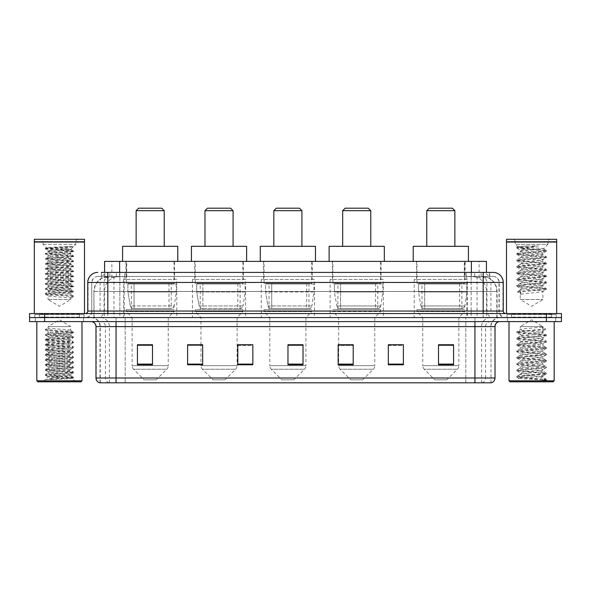 <?xml version="1.0" encoding="UTF-8"?>
<svg xmlns="http://www.w3.org/2000/svg" width="591" height="591" viewBox="0 0 591 591"><rect width="100%" height="100%" fill="white"/><g stroke="black" fill="none" stroke-linecap="round" stroke-linejoin="round"><path stroke-width="0.44" stroke-dasharray="2.96 2.22" d="M467.415 279.44L414.225 279.44L467.415 279.44L467.415 317.581L414.225 317.581L467.415 317.581M414.225 279.44L414.225 317.581M383.315 279.44L330.125 279.44L383.315 279.44L383.315 317.581L330.125 317.581L383.315 317.581M330.125 279.44L330.125 317.581M314.471 279.44L261.281 279.44L314.471 279.44L314.471 317.581L261.281 317.581L314.471 317.581M261.281 279.44L261.281 317.581M245.62 279.44L192.43 279.44L245.62 279.44L245.62 317.581L192.43 317.581L245.62 317.581M192.43 279.44L192.43 317.581M176.775 279.44L123.585 279.44L176.775 279.44L176.775 317.581L123.585 317.581L176.775 317.581M123.585 279.44L123.585 317.581M481.658 276.433L484.273 276.61C486.164 277.179 486.799 277.534 486.194 277.689L479.116 277.689L475.083 276.824L466.772 276.455L124.228 276.455L115.917 276.824L111.884 277.689L104.806 277.689L104.577 272.414L489.688 272.414L101.312 272.414L101.312 276.433L489.688 276.433L101.312 276.433M486.423 261.377L104.577 261.377M483.416 276.492A15.056 15.056 0 0 1 497.112 291.489L497.112 317.581L93.888 317.581L497.112 317.581M104.577 277.593L107.584 276.492L114.226 276.433L109.342 276.433M107.584 276.492A15.056 15.056 0 0 0 93.888 291.489L94.198 317.581M174.515 261.377L125.846 261.377L174.515 261.377L174.515 279.44L125.846 279.44L174.515 279.44M125.846 261.377L125.846 279.44M243.366 261.377L194.69 261.377L243.366 261.377L243.366 279.44L194.69 279.44L243.366 279.44M194.69 261.377L194.69 279.44M312.211 261.377L263.534 261.377L312.211 261.377L312.211 279.44L263.534 279.44L312.211 279.44M263.534 261.377L263.534 279.44M381.055 261.377L332.378 261.377L381.055 261.377L381.055 279.44L332.378 279.44L381.055 279.44M332.378 261.377L332.378 279.44M465.154 261.377L416.485 261.377L465.154 261.377L465.154 279.44L416.485 279.44L465.154 279.44M416.485 261.377L416.485 279.44M486.423 272.414L486.194 261.377M114.226 276.433L476.774 276.433M107.828 272.414L489.688 272.414L489.688 276.433M493.204 276.433L97.796 276.433L493.204 276.433A6.021 6.021 0 0 1 499.225 282.454L499.225 311.058L87.756 311.058M87.756 282.454L499.225 282.454L91.775 282.454L91.775 311.058A6.523 6.523 0 0 1 85.252 317.581L505.748 317.581L85.252 317.581M493.204 272.414L493.057 272.414A10.032 9.884 90 0 1 502.934 282.454L503.244 282.454M107.828 313.562L505.748 313.562L107.828 313.562M551.662 313.562L511.525 313.562L551.662 313.562L551.662 317.581L511.525 317.581L551.662 317.581L551.662 314.567L511.525 314.567L551.662 314.567M511.525 313.562L511.525 314.567M79.475 313.562L39.338 313.562L79.475 313.562L79.475 317.581L39.338 317.581L79.475 317.581L79.475 314.567L39.338 314.567L79.475 314.567M39.338 313.562L39.338 314.567M546.394 321.593L29.55 321.593L29.55 313.562L561.45 313.562L561.45 317.581L546.394 317.581L561.45 317.581L561.45 321.593L546.394 321.593L546.394 317.581L44.606 317.581L546.394 317.581L546.394 313.562M29.55 317.581L44.606 317.581L29.55 317.581M83.494 317.581L83.494 321.593L35.32 321.593L83.494 321.593L35.32 321.593L83.494 321.593L83.494 317.581L35.32 317.581L35.32 321.593L35.32 317.581L83.494 317.581M555.68 317.581L555.68 321.593L507.506 321.593L555.68 321.593L507.506 321.593L555.68 321.593L555.68 317.581L507.506 317.581L507.506 321.593L507.506 317.581L555.68 317.581M83.996 314.567L34.817 314.567L83.996 314.567L83.996 317.581L34.817 317.581L83.996 317.581M34.817 314.567L34.817 317.581M556.183 314.567L507.004 314.567L556.183 314.567L556.183 317.581L507.004 317.581L556.183 317.581M507.004 314.567L507.004 317.581M490.995 382.813L490.995 326.609L116.058 326.609L116.058 382.813L100.005 382.813L490.995 382.813L490.995 326.609A9.035 9.035 0 0 1 500.03 317.581L90.97 317.581L500.03 317.581M100.005 382.813L100.005 326.609L495.014 326.609M474.942 321.593L90.97 321.593L474.942 321.593M99.598 382.813L491.402 382.813M511.525 317.581L551.662 317.581L511.525 317.581M39.338 317.581L79.475 317.581L39.338 317.581M453.563 364.1L453.563 344.723L453.563 364.795L438.507 364.795L438.507 344.826L438.507 364.795L453.563 364.795L453.563 344.922L453.563 364.795L453.563 345.521L438.507 345.521L438.507 364.795L438.507 344.723L453.563 344.723L438.507 344.723L453.563 344.723L453.563 364.1L438.507 364.1M403.387 364.1L403.387 344.723L403.387 364.795L388.331 364.795L388.331 344.826L388.331 364.795L403.387 364.795L403.387 344.922L403.387 364.795L403.387 345.521L388.331 345.521L388.331 344.723L388.331 364.795L388.331 344.826L388.331 364.795L388.331 345.521L403.387 345.521L403.387 344.826L403.387 364.1L388.331 364.1L388.331 364.795L403.387 364.795L403.387 344.826L388.331 344.826L388.331 364.1M353.204 344.826L338.155 344.826L338.155 364.795L353.204 364.795L353.204 344.723L353.204 364.795L338.155 364.795L338.155 344.826L338.155 364.795L353.204 364.795L353.204 344.922L353.204 364.795L353.204 345.521L338.155 345.521L338.155 364.795L338.155 344.826L338.155 364.795L338.155 345.521L353.204 345.521L353.204 344.723L338.155 344.723L353.204 344.723L338.658 344.723L338.658 317.581L332.881 311.56L380.552 311.56L332.881 311.56L332.881 309.551L380.552 309.551L332.881 309.551M152.493 364.1L152.493 344.723L152.493 364.795L137.437 364.795L137.437 344.826L137.437 364.795L152.493 364.795L152.493 344.922L152.493 364.795L152.493 345.521L137.437 345.521L137.437 364.795L137.437 344.723L152.493 344.723L137.437 344.723L152.493 344.723L152.493 364.1L137.437 364.1M202.669 344.826L187.613 344.826L187.613 364.795L202.669 364.795L202.669 344.723L202.669 364.795L187.613 364.795L187.613 344.826L187.613 364.795L202.669 364.795L202.669 344.922L202.669 364.795L202.669 345.521L187.613 345.521L187.613 344.723L187.613 364.795L187.613 344.826L187.613 364.795L187.613 345.521L202.669 345.521L202.669 344.723L187.613 344.723L202.669 344.723L200.962 344.723L200.962 317.581L195.193 311.56L242.864 311.56L195.193 311.56L195.193 309.551L242.864 309.551L195.193 309.551M252.845 364.1L252.845 344.723L252.845 364.795L237.796 364.795L237.796 344.826L237.796 364.795L252.845 364.795L252.845 344.922L252.845 364.795L252.845 345.521L237.796 345.521L237.796 344.723L237.796 364.795L237.796 344.826L237.796 364.795L237.796 345.521L252.845 345.521L252.845 344.826L252.845 364.1L237.796 364.1L237.796 364.795L252.845 364.795L252.845 344.826L237.796 344.826L237.796 364.1M303.028 364.1L303.028 344.723L303.028 364.795L287.972 364.795L287.972 344.826L287.972 364.795L303.028 364.795L303.028 344.922L303.028 364.795L303.028 345.521L287.972 345.521L287.972 364.795L287.972 344.723L303.028 344.723L287.972 344.723L303.028 344.723L303.028 364.1L287.972 364.1M403.387 344.723L388.331 344.723L403.387 344.723M252.845 344.723L237.796 344.723L252.845 344.723M490.752 382.813L465.811 382.813L465.811 377.996L125.189 377.996L125.189 382.813L125.189 321.593M303.028 345.521L303.028 344.922L303.028 345.521L287.972 345.521L287.972 364.795L303.028 364.795L303.028 345.521M152.493 345.521L152.493 344.922L152.493 345.521L137.437 345.521L137.437 364.795L152.493 364.795L152.493 345.521M453.563 345.521L453.563 344.922L453.563 345.521L438.507 345.521L438.507 364.795L453.563 364.795L453.563 345.521M303.028 344.826L287.972 344.826M152.493 344.826L137.437 344.826M453.563 344.826L438.507 344.826M48.063 299.511L70.75 299.511L48.063 299.511L59.41 306.33L70.75 299.511L70.75 298.263L73.469 296.689L73.469 296.061L70.75 294.495L70.75 298.263C71.445 297.428 47.369 296.586 48.063 295.751L48.063 299.511M50.782 379.503L73.402 377.804L72.324 378.432L75.766 381.808L43.047 381.808L48.063 376.792C47.007 377.353 72.848 377.885 72.338 378.38C73.218 378.772 59.13 379.156 50.782 379.503L45.485 379.503L59.41 376.792L48.063 376.792C47.369 375.957 71.445 375.115 70.75 374.28C71.445 373.446 47.369 372.611 48.063 371.776C47.369 370.941 71.445 370.099 70.75 369.264C71.445 368.429 47.369 367.587 48.063 366.752C47.369 365.918 71.445 365.083 70.75 364.248C71.445 363.413 47.369 362.571 48.063 361.736C47.369 360.902 71.445 360.059 70.75 359.225C71.445 358.39 47.369 357.555 48.063 356.72C47.369 355.885 71.445 355.043 70.75 354.208C71.445 353.374 47.369 352.539 48.063 351.704C47.369 350.869 71.445 350.027 70.75 349.192C71.445 348.358 47.369 347.515 48.063 346.681C47.369 345.846 71.445 345.011 70.75 344.176C71.445 343.341 47.369 342.499 48.063 341.664C47.369 340.83 71.445 339.988 70.75 339.153C71.445 338.318 47.369 337.483 48.063 336.648C47.369 335.814 71.445 334.971 70.75 334.137L70.75 335.392C71.445 334.558 47.369 333.716 48.063 332.881C47.369 332.046 71.445 331.211 70.75 330.376C71.445 329.542 47.369 328.699 48.063 327.865L48.063 326.609L70.75 326.609L59.41 319.797L48.063 326.609L70.75 326.609L70.676 330.288L73.402 331.876L45.344 329.431L45.344 330.059L48.063 331.632L48.137 332.799L45.411 334.38L73.402 331.876M81.986 321.593L36.827 321.593L81.986 321.593M79.977 317.581L38.836 317.581L79.977 317.581A0.502 0.502 0 0 1 79.475 317.079L39.338 317.079L79.475 317.079L79.475 314.065A0.502 0.502 0 0 1 79.977 313.562L38.836 313.562L79.977 313.562M38.836 317.581A0.502 0.502 0 0 0 39.338 317.079L39.338 314.065A0.502 0.502 0 0 0 38.836 313.562M84.498 313.562L34.315 313.562L84.498 313.562M78.278 239.296A2.512 2.512 0 0 0 75.766 241.808L75.766 244.319L70.75 249.336C71.806 248.767 45.965 248.242 46.475 247.747L43.047 244.319L43.047 241.808L75.766 241.808L43.047 241.808A2.512 2.512 0 0 0 40.535 239.296L78.278 239.296L40.535 239.296M43.047 244.319L75.766 244.319L43.047 244.319M73.402 377.804L45.344 375.226L73.469 372.714L45.344 370.202L73.469 367.698L45.344 365.186L73.469 362.675L45.411 360.237L73.469 357.658L45.344 355.154L73.469 352.642L45.344 350.131L73.469 347.626L45.344 345.114L73.469 342.603L45.344 340.098L73.402 337.66L70.75 339.153L70.75 340.409C71.445 339.574 47.369 338.739 48.063 337.904C47.369 337.069 71.445 336.227 70.75 335.392L73.402 336.892L45.411 334.38M73.402 337.66L45.344 335.082L73.402 332.637L70.75 334.137C71.445 333.302 47.369 332.467 48.063 331.632L48.063 327.865L45.344 329.431M73.402 332.637L45.411 330.133L48.063 331.632M73.402 342.677L70.75 344.176L70.75 345.425C71.445 344.59 47.369 343.755 48.063 342.92C47.369 342.086 71.445 341.243 70.75 340.409L73.402 341.908L45.344 339.47L73.402 336.892M45.411 335.149L48.137 336.737L48.063 337.904L45.411 339.397M73.402 347.693L70.75 349.192L70.75 350.448C71.445 349.613 47.369 348.771 48.063 347.936C47.369 347.102 71.445 346.267 70.75 345.425L73.402 346.924L45.344 344.487L73.402 341.908M45.411 340.165L48.137 341.753L48.063 342.92L45.411 344.42M73.402 352.709L70.75 354.208L70.75 355.464C71.445 354.63 47.369 353.787 48.063 352.953C47.369 352.118 71.445 351.283 70.75 350.448L73.402 351.948L45.344 349.503L73.402 346.924M45.411 345.181L48.137 346.769L48.063 347.936L45.411 349.436M73.402 357.732L70.75 359.225L70.75 360.48C71.445 359.646 47.369 358.811 48.063 357.976C47.369 357.141 71.445 356.299 70.75 355.464L73.402 356.964L45.344 354.526L73.402 351.948M45.411 350.204L48.137 351.785L48.063 352.953L45.411 354.452M73.402 362.748L70.75 364.248L70.75 365.497C71.445 364.662 47.369 363.827 48.063 362.992C47.369 362.157 71.445 361.315 70.75 360.48L73.402 361.98L45.344 359.542L73.402 356.964M45.411 355.221L48.137 356.809L48.063 357.976L45.411 359.468M73.402 367.765L70.75 369.264L70.75 370.52C71.445 369.685 47.369 368.843 48.063 368.008C47.369 367.174 71.445 366.331 70.75 365.497L73.402 366.996L45.344 364.558L73.402 361.98M45.411 360.237L48.137 361.825L48.063 362.992L45.411 364.492M73.402 372.781L70.75 374.28L70.75 375.536C71.445 374.701 47.369 373.859 48.063 373.024C47.369 372.19 71.445 371.355 70.75 370.52L73.402 372.02L45.344 369.574L73.402 366.996M45.411 365.253L48.137 366.841L48.063 368.008L45.411 369.508M59.41 376.792L70.676 375.448L73.402 377.036L45.411 374.524L73.402 372.02M45.411 370.276L48.137 371.857L48.063 373.024L45.411 374.524M43.047 381.808L75.766 381.808M48.063 376.792L45.411 375.292M68.031 246.617L45.411 248.323L46.475 247.747C45.596 247.356 59.684 246.972 68.031 246.617L73.328 246.617L59.41 249.336L48.063 250.591C47.369 251.426 71.445 252.261 70.75 253.096L70.75 254.352C71.445 255.186 47.369 256.029 48.063 256.863C47.369 257.698 71.445 258.533 70.75 259.368C71.445 260.203 47.369 261.045 48.063 261.879C47.369 262.714 71.445 263.556 70.75 264.391C71.445 265.226 47.369 266.061 48.063 266.896C47.369 267.73 71.445 268.573 70.75 269.407C71.445 270.242 47.369 271.084 48.063 271.919C47.369 272.754 71.445 273.589 70.75 274.423C71.445 275.258 47.369 276.1 48.063 276.935C47.369 277.77 71.445 278.605 70.75 279.44C71.445 280.274 47.369 281.117 48.063 281.951C47.369 282.786 71.445 283.628 70.75 284.463C71.445 285.298 47.369 286.133 48.063 286.967C47.369 287.802 71.445 288.644 70.75 289.479C71.445 290.314 47.369 291.156 48.063 291.991C47.369 292.826 71.445 293.661 70.75 294.495L70.75 293.239L73.402 291.74L45.411 294.252L73.469 296.689M73.328 246.617L45.344 249.018L48.063 250.591L48.063 251.847C47.369 252.682 71.445 253.517 70.75 254.352L73.469 255.918L45.344 258.43L73.469 260.941L45.344 263.446L73.469 265.957L45.344 268.469L73.469 270.974L45.344 273.485L73.469 275.99L45.344 278.501L73.469 281.013L45.344 283.517L73.469 286.029L45.344 288.541L73.469 291.045L45.344 293.557L73.469 296.061M45.411 249.092L73.469 251.53L70.75 253.096C71.445 253.931 47.369 254.773 48.063 255.608C47.369 256.442 71.445 257.284 70.75 258.119L70.75 259.368L73.402 260.867M73.402 251.603L45.344 254.041L48.137 255.696L48.063 256.863L45.411 258.363M45.411 254.108L73.469 256.546L70.75 258.119C71.445 258.954 47.369 259.789 48.063 260.624C47.369 261.458 71.445 262.301 70.75 263.135L70.75 264.391L73.402 265.891M73.402 256.62L45.344 259.057L48.137 260.712L48.063 261.879L45.411 263.379M45.411 259.124L73.469 261.569L70.75 263.135C71.445 263.97 47.369 264.805 48.063 265.64C47.369 266.482 71.445 267.317 70.75 268.151L70.75 269.407L73.402 270.907M73.402 261.636L45.344 264.074L48.137 265.728L48.063 266.896L45.411 268.395M45.411 264.147L73.469 266.585L70.75 268.151C71.445 268.986 47.369 269.828 48.063 270.663C47.369 271.498 71.445 272.333 70.75 273.168L70.75 274.423L73.402 275.923M73.402 266.652L45.344 269.09L48.137 270.752L48.063 271.919L45.411 273.411M45.411 269.164L73.469 271.601L70.75 273.168C71.445 274.002 47.369 274.845 48.063 275.679C47.369 276.514 71.445 277.356 70.75 278.191L70.75 279.44L73.402 280.939M73.402 271.668L45.344 274.113L48.137 275.768L48.063 276.935L45.411 278.435M45.411 274.18L73.469 276.618L70.75 278.191C71.445 279.026 47.369 279.861 48.063 280.695C47.369 281.53 71.445 282.372 70.75 283.207L70.75 284.463L73.402 285.963M73.402 276.691L45.344 279.129L48.137 280.784L48.063 281.951L45.411 283.451M45.411 279.196L73.469 281.641L70.75 283.207C71.445 284.042 47.369 284.877 48.063 285.712C47.369 286.546 71.445 287.389 70.75 288.223L70.75 289.479L73.402 290.979M73.402 281.708L45.344 284.145L48.137 285.8L48.063 286.967L45.411 288.467M73.402 295.995L70.75 294.495M45.411 284.219L73.469 286.657L70.75 288.223C71.445 289.058 47.369 289.9 48.063 290.735L48.063 291.991L45.411 293.483M45.411 294.252L48.063 295.751C47.369 294.916 71.445 294.074 70.75 293.239C71.445 292.405 47.369 291.57 48.063 290.735L45.411 289.235L73.402 291.74M59.41 249.336L70.728 249.276L73.469 250.902L45.344 253.413L73.402 255.851M70.75 249.336C71.445 250.17 47.369 251.012 48.063 251.847L45.411 253.34M34.315 239.296L84.498 239.296M34.315 241.556L84.498 241.556M34.566 241.808L84.247 241.808M34.315 242.059L84.498 242.059M36.827 380.803L81.986 380.803M37.831 381.808L80.982 381.808M45.485 379.503L73.402 377.036M73.402 286.724L45.411 289.235M45.411 248.323L73.402 250.835M136.129 246.321L164.232 246.321L136.129 246.321M156.201 379.799L144.16 379.799L133.588 369.227L166.773 369.227L133.588 369.227A5.016 5.016 0 0 1 132.118 365.681L168.243 365.681A5.016 5.016 0 0 1 166.773 369.227L156.201 379.799L144.16 379.799M168.243 317.581L132.118 317.581L132.118 365.681L168.243 365.681L168.243 317.581L174.013 311.56L126.348 311.56L174.013 311.56L174.013 309.551L126.348 309.551L126.348 311.56L132.118 317.581L168.243 317.581M131.365 283.458L168.996 283.458L131.365 283.458L131.365 309.551L168.996 309.551L131.365 309.551M168.996 283.458L168.996 309.551M126.348 261.377L174.013 261.377L126.348 261.377L126.348 283.458L174.013 283.458L126.348 283.458M174.013 261.377L174.013 283.458M177.78 261.377L122.581 261.377L177.78 261.377M122.581 246.321L177.78 246.321M126.348 309.551L174.013 309.551M136.129 210.699L164.232 210.699M138.641 208.187L161.72 208.187M171.257 283.961L134.039 283.961L171.257 283.961L171.257 308.546L134.039 308.546L171.257 308.546A3.014 3.014 90 0 0 174.242 305.968L130.301 305.968C130.899 307.689 132.14 308.554 134.031 308.546L134.039 283.961L134.039 308.546C132.148 308.554 130.899 307.697 130.301 305.968L127.878 291.991L127.878 283.961L176.273 283.961L176.273 291.991L127.878 291.991L130.301 305.968L174.242 305.968C172.956 308.14 171.966 308.997 171.264 308.546L134.031 308.546L171.264 308.546M176.273 283.961L127.878 283.961L134.039 283.961L127.878 283.961L127.878 291.991L176.273 291.991L174.242 305.968M204.974 246.321L233.076 246.321L204.974 246.321M225.045 379.799L213.004 379.799L202.432 369.227L235.624 369.227L202.432 369.227A5.016 5.016 0 0 1 200.962 365.681L237.094 365.681A5.016 5.016 0 0 1 235.624 369.227L225.045 379.799L213.004 379.799M242.864 309.551L242.864 311.56L237.094 317.581L200.962 317.581L237.094 317.581L237.094 365.681L200.962 365.681L200.962 344.826M200.209 283.458L237.841 283.458L200.209 283.458L200.209 309.551L237.841 309.551L200.209 309.551M237.841 283.458L237.841 309.551M195.193 261.377L242.864 261.377L195.193 261.377L195.193 283.458L242.864 283.458L195.193 283.458M242.864 261.377L242.864 283.458M246.624 261.377L191.425 261.377L246.624 261.377M191.425 246.321L246.624 246.321M204.974 210.699L233.076 210.699M207.485 208.187L230.571 208.187M202.883 308.546L240.101 308.546A3.014 3.014 90 0 0 243.086 305.968L199.145 305.968C199.743 307.689 200.984 308.554 202.883 308.546L202.883 283.961L202.883 308.546C200.992 308.554 199.751 307.697 199.145 305.968L196.729 291.991L196.729 283.961L245.117 283.961L245.117 291.991L196.729 291.991L199.145 305.968L243.086 305.968C241.8 308.14 240.81 308.997 240.109 308.546L202.876 308.546L240.109 308.546L240.101 283.961L202.883 283.961L240.101 283.961M245.117 283.961L196.729 283.961L202.883 283.961L196.729 283.961L196.729 291.991L245.117 291.991L243.086 305.968M273.825 246.321L301.92 246.321L273.825 246.321M293.897 379.799L281.848 379.799L271.276 369.227L304.468 369.227L271.276 369.227A5.016 5.016 0 0 1 269.806 365.681L305.939 365.681A5.016 5.016 0 0 1 304.468 369.227L293.897 379.799L281.848 379.799M305.939 317.581L269.806 317.581L269.806 365.681L305.939 365.681L305.939 317.581L311.708 311.56L264.037 311.56L311.708 311.56L311.708 309.551L264.037 309.551L264.037 311.56L269.806 317.581L305.939 317.581M269.053 283.458L306.692 283.458L269.053 283.458L269.053 309.551L306.692 309.551L269.053 309.551M306.692 283.458L306.692 309.551M264.037 261.377L311.708 261.377L264.037 261.377L264.037 283.458L311.708 283.458L264.037 283.458M311.708 261.377L311.708 283.458M315.468 261.377L260.276 261.377L315.468 261.377M260.276 246.321L315.468 246.321M264.037 309.551L311.708 309.551M273.825 210.699L301.92 210.699M276.329 208.187L299.415 208.187M308.953 308.546L308.945 308.546A3.014 3.014 90 0 0 311.93 305.968L267.989 305.968C268.587 307.689 269.836 308.554 271.727 308.546L271.727 283.961L271.727 308.546C269.836 308.554 268.595 307.697 267.989 305.968L265.573 291.991L265.573 283.961L313.969 283.961L313.969 291.991L265.573 291.991L267.989 305.968L311.93 305.968C310.652 308.14 309.654 308.997 308.953 308.546L271.727 308.546L308.953 308.546L308.945 283.961L271.727 283.961L308.945 283.961M313.969 283.961L265.573 283.961L271.727 283.961L265.573 283.961L265.573 291.991L313.969 291.991L311.93 305.968M342.669 246.321L370.771 246.321L342.669 246.321M362.741 379.799L350.699 379.799L340.12 369.227L373.313 369.227L340.12 369.227A5.016 5.016 0 0 1 338.658 365.681L374.783 365.681A5.016 5.016 0 0 1 373.313 369.227L362.741 379.799L350.699 379.799M380.552 309.551L380.552 311.56L374.783 317.581L338.658 317.581L374.783 317.581L374.783 365.681L338.658 365.681L338.658 344.826M337.904 283.458L375.536 283.458L337.904 283.458L337.904 309.551L375.536 309.551L337.904 309.551M375.536 283.458L375.536 309.551M332.881 261.377L380.552 261.377L332.881 261.377L332.881 283.458L380.552 283.458L332.881 283.458M380.552 261.377L380.552 283.458M384.32 261.377L329.121 261.377L384.32 261.377M329.121 246.321L384.32 246.321M342.669 210.699L370.771 210.699M345.181 208.187L368.259 208.187M377.797 308.546L340.571 308.546L377.797 308.546A3.014 3.014 90 0 0 380.781 305.968L336.833 305.968C337.431 307.689 338.68 308.554 340.571 308.546L340.579 283.961L340.579 308.546C338.687 308.554 337.439 307.697 336.833 305.968L334.417 291.991L334.417 283.961L382.813 283.961L382.813 291.991L334.417 291.991L336.833 305.968L380.781 305.968C379.496 308.14 378.506 308.997 377.797 308.546L340.571 308.546L377.797 308.546L377.797 283.961L340.579 283.961L377.797 283.961M382.813 283.961L334.417 283.961L340.579 283.961L334.417 283.961L334.417 291.991L382.813 291.991L380.781 305.968M426.768 246.321L454.871 246.321L426.768 246.321M446.84 379.799L434.799 379.799L424.227 369.227L457.412 369.227L424.227 369.227A5.016 5.016 0 0 1 422.757 365.681L458.882 365.681A5.016 5.016 0 0 1 457.412 369.227L446.84 379.799L434.799 379.799M458.882 317.581L422.757 317.581L422.757 365.681L458.882 365.681L458.882 317.581L464.652 311.56L416.987 311.56L464.652 311.56L464.652 309.551L416.987 309.551L416.987 311.56L422.757 317.581L458.882 317.581M422.004 283.458L459.635 283.458L422.004 283.458L422.004 309.551L459.635 309.551L422.004 309.551M459.635 283.458L459.635 309.551M416.987 261.377L464.652 261.377L416.987 261.377L416.987 283.458L464.652 283.458L416.987 283.458M464.652 261.377L464.652 283.458M468.419 261.377L413.22 261.377L468.419 261.377M413.22 246.321L468.419 246.321M416.987 309.551L464.652 309.551M426.768 210.699L454.871 210.699M429.28 208.187L452.359 208.187M461.896 308.546L424.67 308.546L461.896 308.546A3.014 3.014 90 0 0 464.881 305.968L420.94 305.968C421.531 307.689 422.779 308.554 424.67 308.546L424.678 283.961L424.678 308.546C422.787 308.554 421.538 307.697 420.94 305.968L418.517 291.991L418.517 283.961L466.912 283.961L466.912 291.991L418.517 291.991L420.94 305.968L464.881 305.968C463.595 308.14 462.605 308.997 461.896 308.546L424.67 308.546L461.896 308.546L461.896 283.961L424.678 283.961L461.896 283.961M466.912 283.961L418.517 283.961L424.678 283.961L418.517 283.961L418.517 291.991L466.912 291.991L464.881 305.968M522.422 249.336L538.054 249.35L543.543 248.73C544.739 247.998 517.14 247.334 517.627 246.713L527.527 245.886L538.623 245.886C531.508 246.905 526.108 248.057 522.422 249.336L520.25 249.978C519.555 251.035 543.631 252.098 542.937 253.162C543.631 254.219 519.555 255.29 520.25 256.346C519.555 257.41 543.631 258.474 542.937 259.538C543.631 260.594 519.555 261.658 520.25 262.722C519.555 263.778 543.631 264.849 542.937 265.906C543.631 266.969 519.555 268.033 520.25 269.09C519.555 270.153 543.631 271.217 542.937 272.281C543.631 273.338 519.555 274.409 520.25 275.465C519.555 276.529 543.631 277.593 542.937 278.649C543.631 279.713 519.555 280.777 520.25 281.841C519.555 282.897 543.631 283.968 542.937 285.025C543.631 286.088 519.555 287.152 520.25 288.209L520.25 299.511L542.937 299.511L520.25 299.511L531.59 306.33L542.937 299.511L542.811 291.54L546.291 289.516L517.561 292.272L517.561 291.481L520.834 289.487L520.834 294.266L517.561 292.272M539.022 376.792C532.063 377.294 518.662 377.797 518.787 378.255C517.509 378.964 545.899 379.614 546.365 380.242L516.8 377.11L546.291 374.029L542.937 375.913L542.937 376.792L539.022 376.792L542.937 375.913C543.631 374.849 519.555 373.785 520.25 372.729C519.555 371.665 543.631 370.601 542.937 369.538C543.631 368.481 519.555 367.41 520.25 366.354C519.555 365.29 543.631 364.226 542.937 363.17C543.631 362.106 519.555 361.042 520.25 359.978C519.555 358.922 543.631 357.858 542.937 356.794C543.631 355.73 519.555 354.666 520.25 353.61C519.555 352.546 543.631 351.482 542.937 350.419C543.631 349.362 519.555 348.298 520.25 347.235C519.555 346.171 543.631 345.107 542.937 344.051C543.631 342.987 519.555 341.923 520.25 340.859C519.555 339.803 543.631 338.739 542.937 337.675L542.937 339.271C543.631 338.207 519.555 337.143 520.25 336.08C519.555 335.023 543.631 333.959 542.937 332.896C543.631 331.839 519.555 330.768 520.25 329.712L520.25 326.609L542.937 326.609L531.59 319.797L520.25 326.609L542.937 326.609L542.811 332.755L546.291 334.779L516.8 331.699L545.626 328.832L545.626 329.63L542.353 331.617L542.353 326.838L545.626 328.832M554.173 321.593L509.014 321.593L554.173 321.593M552.164 317.581L511.023 317.581L552.164 317.581A0.502 0.502 0 0 1 551.662 317.079L511.525 317.079L551.662 317.079L551.662 314.065A0.502 0.502 0 0 1 552.164 313.562L511.023 313.562L552.164 313.562M511.023 317.581A0.502 0.502 0 0 0 511.525 317.079L511.525 314.065A0.502 0.502 0 0 0 511.023 313.562M556.685 313.562L506.502 313.562L556.685 313.562M527.527 245.886L516.896 247.082L517.657 246.639L515.234 244.319L515.234 241.808L547.953 241.808L515.234 241.808A2.512 2.512 0 0 0 512.722 239.296L550.465 239.296L512.722 239.296M516.896 247.082L524.195 248.25L546.291 250.266L543.506 248.648L547.953 244.319L515.234 244.319L547.953 244.319L547.953 241.808A2.512 2.512 0 0 1 550.465 239.296M546.291 374.029L516.8 370.734L546.387 367.55L516.896 364.47L546.387 361.175L516.8 357.991L546.387 354.799L516.8 351.615L546.387 348.431L516.8 345.24L546.291 342.167L542.937 344.051L542.937 345.639C543.631 344.583 519.555 343.519 520.25 342.455C519.555 341.391 543.631 340.327 542.937 339.271L546.291 341.155L516.8 338.074L546.291 334.779M546.291 342.167L516.8 338.872L546.291 335.791L542.937 337.675C543.631 336.619 519.555 335.548 520.25 334.491L520.25 336.08L516.896 337.963M546.291 335.791L538.992 334.624L516.896 332.607L520.25 334.491C519.548 333.531 539.073 332.6 542.353 331.617M546.291 348.535L542.937 350.419L542.937 352.014C543.631 350.951 519.555 349.887 520.25 348.83C519.555 347.767 543.631 346.703 542.937 345.639L546.291 347.523L516.8 344.45L546.291 341.155M516.896 338.975L520.375 341.007L520.25 342.455L516.896 344.339M546.291 354.91L542.937 356.794L542.937 358.39C543.631 357.326 519.555 356.262 520.25 355.198C519.555 354.142 543.631 353.078 542.937 352.014L546.291 353.898L516.8 350.818L546.291 347.523M516.896 345.351L520.375 347.375L520.25 348.83L516.896 350.714M546.291 361.286L542.937 363.17L542.937 364.758C543.631 363.701 519.555 362.638 520.25 361.574C519.555 360.51 543.631 359.446 542.937 358.39L546.291 360.274L516.8 357.193L546.291 353.898M516.896 351.726L520.375 353.75L520.25 355.198L516.896 357.082M546.291 367.654L542.937 369.538L542.937 371.133C543.631 370.069 519.555 369.006 520.25 367.949C519.555 366.885 543.631 365.822 542.937 364.758L546.291 366.642L516.8 363.568L546.291 360.274M516.896 358.094L520.375 360.126L520.25 361.574L516.896 363.458M516.896 377.213L518.817 378.336L515.234 381.808L547.953 381.808L546.387 380.242L542.671 380.242C544.525 379.658 545.175 379.067 544.629 378.484L540.1 376.777C533.961 375.965 519.666 375.13 520.25 374.317C519.555 373.261 543.631 372.19 542.937 371.133L546.291 373.017L516.8 369.936L546.291 366.642M516.896 364.47L520.375 366.494L520.25 367.949L516.896 369.833M540.329 376.799L542.937 376.792L546.291 379.392L524.195 377.376L516.896 376.201L538.992 374.184L546.291 373.017M516.896 370.845L520.375 372.869L520.25 374.317L516.896 376.201M547.953 381.808L515.234 381.808M538.623 245.886L516.8 247.984L546.387 251.168L542.937 253.162L542.937 254.758C543.631 255.814 519.555 256.878 520.25 257.942C519.555 258.998 543.631 260.07 542.937 261.126C543.631 262.19 519.555 263.254 520.25 264.31C519.555 265.374 543.631 266.438 542.937 267.501C543.631 268.558 519.555 269.629 520.25 270.685C519.555 271.749 543.631 272.813 542.937 273.869C543.631 274.933 519.555 275.997 520.25 277.061C519.555 278.117 543.631 279.188 542.937 280.245C543.631 281.309 519.555 282.372 520.25 283.429C519.555 284.493 543.631 285.556 542.937 286.62C543.646 287.581 524.106 288.511 520.834 289.487M516.896 248.094L520.25 249.978L520.25 251.567C519.555 252.63 543.631 253.694 542.937 254.758L546.387 256.745L516.8 259.929L546.387 263.121L516.8 266.305L546.387 269.489L516.8 272.68L546.387 275.864L516.8 279.048L546.387 282.239L516.8 285.423L546.387 288.607L517.561 291.481M546.291 251.278L516.8 254.359L546.387 257.543L542.811 259.678L542.937 261.126L546.291 263.01M516.896 254.462L520.375 256.494L520.25 257.942L516.896 259.826M546.291 257.654L516.8 260.727L546.387 263.918L542.811 266.053L542.937 267.501L546.291 269.385M516.896 260.838L520.375 262.862L520.25 264.31L516.896 266.194M546.291 264.022L516.8 267.102L546.387 270.286L542.811 272.421L542.937 273.869L546.291 275.753M516.896 267.206L520.375 269.237L520.25 270.685L516.896 272.569M546.291 270.397L516.8 273.478L546.387 276.662L542.811 278.797L542.937 280.245L546.291 282.129M516.896 273.581L520.375 275.613L520.25 277.061L516.896 278.945M546.291 276.765L516.8 279.846L546.387 283.03L542.811 285.165L542.937 286.62L546.291 288.504M516.896 279.957L520.375 281.981L520.25 283.429L516.896 285.313M520.834 294.266C524.165 293.284 543.631 292.36 542.937 291.4C543.631 290.336 519.555 289.272 520.25 288.209L516.896 286.325L538.992 288.342L546.291 289.516M538.054 249.35C531.161 250.096 519.792 250.835 520.25 251.567L516.8 253.561L546.291 256.642M542.353 326.838C539.022 327.828 519.555 328.751 520.25 329.712L516.896 331.595M506.502 239.296L556.685 239.296M506.502 241.556L556.685 241.556M506.753 241.808L556.434 241.808M506.502 242.059L556.685 242.059M509.014 380.803L554.173 380.803M510.018 381.808L553.169 381.808M542.671 380.242L546.291 379.392M516.896 332.607L524.195 331.433L545.626 329.63M546.291 283.141L524.195 285.158L516.896 286.325M546.291 250.266L538.992 251.434L516.896 253.45M104.806 277.689L104.806 261.377M106.727 276.61A15.056 14.827 -90 0 0 94.198 291.489L497.112 291.489L477.04 291.489L477.04 317.581M496.802 317.581L496.802 291.489A15.056 14.827 90 0 0 484.273 276.61M113.96 276.433L113.96 291.489L93.888 291.489L93.888 317.581M466.772 276.455L466.772 317.581M475.083 276.824A15.056 14.827 90 0 1 486.541 291.489L486.541 317.581M124.228 276.455L124.228 317.581M115.917 276.824A15.056 14.827 -90 0 0 104.459 291.489L104.459 317.581M477.04 276.433L477.04 291.489L113.96 291.489L113.96 317.581M119.633 276.462L119.633 272.414M111.884 277.689L111.884 261.377M126.71 276.462L126.71 261.377M464.29 276.462L464.29 261.377M479.116 277.689L479.116 261.377M471.367 276.462L471.367 272.414M116.361 276.433L116.361 272.414M97.796 276.433C94.035 276.891 92.026 278.9 91.775 282.454L91.775 311.058L483.172 311.058L483.172 276.433M119.862 272.414L119.862 311.058L92.019 311.058A6.523 6.427 90 0 1 85.592 317.581M483.172 317.581L483.172 311.058L499.225 311.058C499.617 315.018 501.789 317.19 505.748 317.581M503.244 311.058L471.138 311.058L471.138 313.562M471.138 272.414L471.138 282.454L502.934 282.454L502.934 311.058A2.512 2.467 -90 0 0 505.408 313.562M44.606 313.562L44.606 321.593M109.978 272.414A10.032 9.884 -90 0 0 100.093 282.454L100.093 311.058A2.512 2.467 90 0 1 97.626 313.562M97.943 272.414A10.032 9.884 -90 0 0 88.066 282.454L88.066 311.058A2.512 2.467 90 0 1 85.592 313.562M481.022 272.414A10.032 9.884 90 0 1 490.907 282.454L490.907 311.058A2.512 2.467 -90 0 0 493.374 313.562M97.943 276.433A6.021 5.932 -90 0 0 92.019 282.454L471.138 282.454L471.138 311.058L119.862 311.058L119.862 313.562M119.862 276.433L119.862 317.581M109.978 276.433A6.021 5.932 -90 0 0 104.053 282.454L104.053 311.058A6.523 6.427 90 0 1 97.626 317.581M107.828 276.433L107.828 317.581M493.057 276.433A6.021 5.932 90 0 1 498.981 282.454L498.981 311.058A6.523 6.427 -90 0 0 505.408 317.581M481.022 276.433A6.021 5.932 90 0 1 486.947 282.454L486.947 311.058A6.523 6.427 -90 0 0 493.374 317.581M471.138 276.433L471.138 317.581M101.541 276.433L101.541 272.414M109.852 276.433L109.852 272.414M124.679 276.433L124.679 272.414M466.321 276.433L466.321 272.414M481.148 276.433L481.148 272.414M489.459 276.433L489.459 272.414M474.639 276.433L474.639 272.414M482.02 382.813A5.016 4.942 90 0 0 485.573 377.996L465.811 377.996L465.811 326.609L490.752 326.609A9.035 8.895 -90 0 1 499.646 317.581M116.058 317.581L116.058 326.609L100.005 326.609C99.465 321.127 96.459 318.113 90.97 317.581M108.98 382.813A5.016 4.942 -90 0 1 105.427 377.996L105.427 326.609L125.189 326.609L125.189 377.996L95.986 377.996M95.986 326.609L105.427 326.609A5.016 4.942 90 0 0 100.485 321.593M99.849 382.813A5.016 4.942 -90 0 1 96.289 377.996L96.289 326.609A5.016 4.942 90 0 0 91.354 321.593M491.151 382.813A5.016 4.942 90 0 0 494.711 377.996L485.573 377.996L485.573 326.609A5.016 4.942 -90 0 1 490.515 321.593M495.014 377.996L494.711 326.609A5.016 4.942 -90 0 1 499.646 321.593M465.811 382.813L465.811 321.593M481.621 382.813L481.621 326.609A9.035 8.895 -90 0 1 490.515 317.581M474.942 382.813L474.942 317.581M100.248 382.813L100.248 326.609A9.035 8.895 90 0 0 91.354 317.581M109.379 382.813L109.379 326.609A9.035 8.895 90 0 0 100.485 317.581M125.189 317.581L125.189 326.609L465.811 326.609L465.811 317.581M202.669 364.1L187.613 364.1M353.204 364.1L338.155 364.1M79.475 314.065L39.338 314.065L79.475 314.065M551.662 314.065L511.525 314.065L551.662 314.065M73.469 377.102L73.469 377.73M45.344 374.598L45.344 375.226M73.469 372.086L73.469 372.714M45.344 369.574L45.344 370.202M73.469 367.07L73.469 367.698M45.344 364.558L45.344 365.186M73.469 362.047L73.469 362.675M45.344 359.542L45.344 360.17M73.469 357.03L73.469 357.658M45.344 354.526L45.344 355.154M73.469 352.014L73.469 352.642M45.344 349.503L45.344 350.131M73.469 346.998L73.469 347.626M45.344 344.487L45.344 345.114M73.469 341.982L73.469 342.603M45.344 339.47L45.344 340.098M73.469 336.959L73.469 337.587M45.344 334.454L45.344 335.082M73.469 331.943L73.469 332.57M45.344 249.018L45.344 248.397M73.469 251.53L73.469 250.902M45.344 254.041L45.344 253.413M73.469 256.546L73.469 255.918M45.344 259.057L45.344 258.43M73.469 261.569L73.469 260.941M45.344 264.074L45.344 263.446M73.469 266.585L73.469 265.957M45.344 269.09L45.344 268.469M73.469 271.601L73.469 270.974M45.344 274.113L45.344 273.485M73.469 276.618L73.469 275.99M45.344 279.129L45.344 278.501M73.469 281.641L73.469 281.013M45.344 284.145L45.344 283.517M73.469 286.657L73.469 286.029M45.344 289.162L45.344 288.541M73.469 291.673L73.469 291.045M45.344 294.185L45.344 293.557M202.876 308.546L240.109 308.546M546.387 380.242L546.387 379.496M516.8 376.312L516.8 377.11M546.387 373.128L546.387 373.918M516.8 369.936L516.8 370.734M546.387 366.752L546.387 367.55M516.8 363.568L516.8 364.359M546.387 360.377L546.387 361.175M516.8 357.193L516.8 357.991M546.387 354.009L546.387 354.799M516.8 350.818L516.8 351.615M546.387 347.634L546.387 348.431M516.8 344.45L516.8 345.24M546.387 341.258L546.387 342.056M516.8 338.074L516.8 338.872M546.387 334.89L546.387 335.681M516.8 331.699L516.8 332.497M516.8 247.984L516.8 247.186M546.387 251.168L546.387 250.37M516.8 254.359L516.8 253.561M546.387 257.543L546.387 256.745M516.8 260.727L516.8 259.929M546.387 263.918L546.387 263.121M516.8 267.102L516.8 266.305M546.387 270.286L546.387 269.489M516.8 273.478L516.8 272.68M546.387 276.662L546.387 275.864M516.8 279.846L516.8 279.048M546.387 283.03L546.387 282.239M516.8 286.221L516.8 285.423M546.387 289.405L546.387 288.607"/><path stroke-width="0.89" d="M101.312 272.414L107.828 272.414L101.312 272.414L104.577 272.414L104.577 261.377L486.423 261.377L486.423 272.414M97.796 272.414A10.032 10.032 0 0 0 87.756 282.454L87.756 311.058A2.512 2.512 0 0 1 85.252 313.562M503.244 282.454L107.828 282.454L107.828 272.414L493.204 272.414A10.032 10.032 0 0 1 503.244 282.454L503.244 311.058C503.392 312.58 504.226 313.415 505.748 313.562M44.606 313.562L29.55 313.562L29.55 317.581L44.606 317.581L29.55 317.581L29.55 321.593L44.606 321.593L44.606 317.581L546.394 317.581L44.606 317.581L44.606 313.562L546.394 313.562L546.394 317.581L561.45 317.581L546.394 317.581L546.394 321.593L44.606 321.593M546.394 321.593L561.45 321.593L561.45 313.562L546.394 313.562M493.057 272.414L489.688 272.414M495.014 377.996C494.874 380.397 493.67 382.008 491.402 382.813L474.942 382.813L474.942 377.996L495.014 377.996L495.014 326.609A5.016 5.016 0 0 1 500.03 321.593M474.942 382.813L99.598 382.813A5.016 5.016 0 0 1 95.986 377.996L95.986 326.609C95.69 323.565 94.021 321.888 90.97 321.593M453.563 364.795L453.563 344.723L438.507 344.723L438.507 364.795L453.563 364.795M403.387 364.795L403.387 344.723L388.331 344.723L388.331 364.795L403.387 364.795M353.204 364.795L353.204 344.723L338.155 344.723L338.155 364.795L353.204 364.795M152.493 364.795L152.493 344.723L137.437 344.723L137.437 364.795L152.493 364.795M202.669 364.795L202.669 344.723L187.613 344.723L187.613 364.795L202.669 364.795M252.845 364.795L252.845 344.723L237.796 344.723L237.796 364.795L252.845 364.795M303.028 364.795L303.028 344.723L287.972 344.723L287.972 364.795L303.028 364.795M465.811 382.813L116.058 382.813L116.058 377.996L474.942 377.996L474.942 326.609L95.986 326.609M403.387 344.723L388.331 344.826L403.387 344.723M252.845 344.723L237.796 344.826L252.845 344.723M200.962 344.826L202.669 344.826M338.658 344.826L353.204 344.826M303.028 344.826L287.972 344.826M152.493 344.826L137.437 344.826M453.563 344.826L438.507 344.826M80.982 381.808L37.831 381.808L36.827 380.803L81.986 380.803L80.982 381.808M36.827 321.593L36.827 380.803M81.986 321.593L81.986 380.803M34.315 242.059L84.498 242.059L34.315 242.059L34.315 313.562M84.498 242.059L84.498 313.562M84.247 241.808L34.566 241.808M84.498 241.556L84.498 239.296L34.315 239.296L34.315 241.556M136.129 210.699L164.232 210.699L161.72 208.187L138.641 208.187L136.129 210.699L136.129 246.321M164.232 210.699L164.232 246.321M177.78 261.377L177.78 246.321L122.581 246.321L122.581 261.377M204.974 210.699L233.076 210.699L230.571 208.187L207.485 208.187L204.974 210.699L204.974 246.321M233.076 210.699L233.076 246.321M246.624 261.377L246.624 246.321L191.425 246.321L191.425 261.377M273.825 210.699L301.92 210.699L299.415 208.187L276.329 208.187L273.825 210.699L273.825 246.321M301.92 210.699L301.92 246.321M315.468 261.377L315.468 246.321L260.276 246.321L260.276 261.377M342.669 210.699L370.771 210.699L368.259 208.187L345.181 208.187L342.669 210.699L342.669 246.321M370.771 210.699L370.771 246.321M384.32 261.377L384.32 246.321L329.121 246.321L329.121 261.377M426.768 210.699L454.871 210.699L452.359 208.187L429.28 208.187L426.768 210.699L426.768 246.321M454.871 210.699L454.871 246.321M468.419 261.377L468.419 246.321L413.22 246.321L413.22 261.377M553.169 381.808L510.018 381.808L509.014 380.803L554.173 380.803L553.169 381.808M509.014 321.593L509.014 380.803M554.173 321.593L554.173 380.803M506.502 242.059L556.685 242.059L506.502 242.059L506.502 313.562M556.685 242.059L556.685 313.562M556.434 241.808L506.753 241.808M556.685 241.556L556.685 239.296L506.502 239.296L506.502 241.556M119.633 272.414L119.633 261.377M471.367 272.414L471.367 261.377M107.828 313.562L107.828 282.454L87.756 282.454M87.756 311.058L503.244 311.058M483.172 272.414L483.172 313.562M474.942 321.593L474.942 326.609L495.014 326.609M95.986 377.996L116.058 377.996L116.058 321.593M303.028 364.1L287.972 364.1M252.845 364.1L237.796 364.1M202.669 364.1L187.613 364.1M152.493 364.1L137.437 364.1M353.204 364.1L338.155 364.1M403.387 364.1L388.331 364.1M453.563 364.1L438.507 364.1"/></g></svg>
